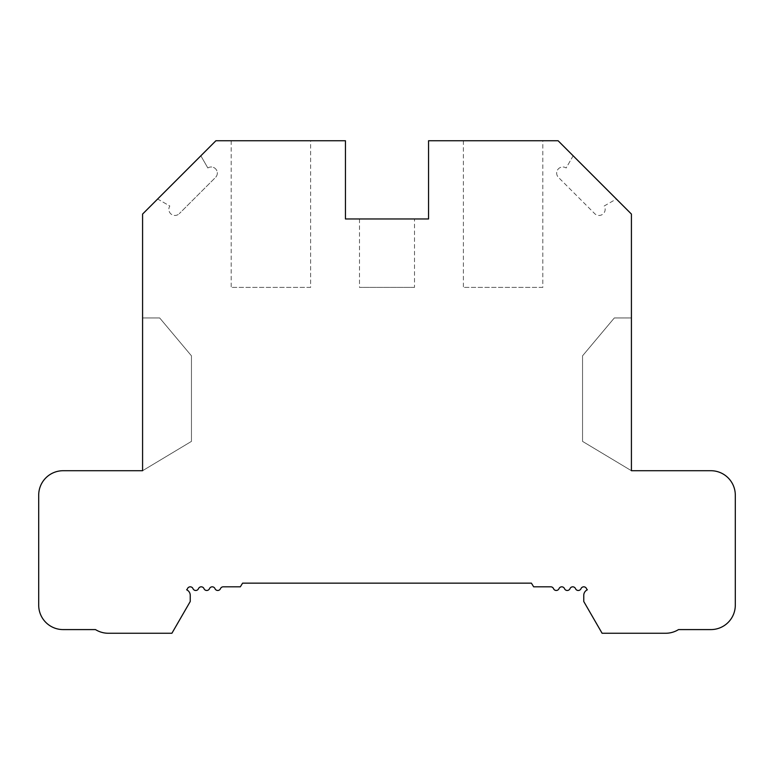 <?xml version="1.0" encoding="UTF-8"?>
<svg xmlns="http://www.w3.org/2000/svg" width="774" height="774" viewBox="0 0 774 774"><rect width="100%" height="100%" fill="white"/><g stroke="black" fill="none" stroke-linecap="round" stroke-linejoin="round"><path stroke-width="0.58" stroke-dasharray="3.87 2.9" d="M186.64 589.798A2.98 2.98 0 0 0 187.492 588.646A2.98 2.98 0 0 1 192.987 588.646A2.98 2.98 0 0 0 198.492 588.646A2.98 2.98 0 0 1 203.988 588.646A2.98 2.98 0 0 0 209.493 588.646A2.98 2.98 0 0 1 214.988 588.646A2.98 2.98 0 0 0 220.484 588.646A2.98 2.98 0 0 1 223.241 586.818L240.346 586.818A171.093 171.093 0 0 1 242.61 583.151L531.39 583.151A171.093 171.093 0 0 1 533.654 586.818L550.759 586.818A2.98 2.98 0 0 1 553.516 588.646A2.98 2.98 0 0 0 559.012 588.646A2.98 2.98 0 0 1 564.507 588.646A2.98 2.98 0 0 0 570.012 588.646A2.98 2.98 0 0 1 575.508 588.646A2.98 2.98 0 0 0 581.013 588.646A2.98 2.98 0 0 1 586.508 588.646A2.98 2.98 0 0 0 587.36 589.798A6.115 6.115 0 0 0 583.76 595.37L583.76 601.504L602.095 633.258L665.64 633.258A24.439 24.439 0 0 0 678.517 629.591L710.861 629.591A24.439 24.439 0 0 0 735.3 605.142L735.3 495.157A24.439 24.439 0 0 0 710.861 470.718L631.42 470.718L631.42 214.069L558.093 140.742L428.554 140.742L428.554 218.965L345.446 218.965L345.446 140.742L215.907 140.742L142.58 214.069L142.58 470.718L63.139 470.718A24.439 24.439 0 0 0 38.7 495.157L38.7 605.142A24.439 24.439 0 0 0 63.139 629.591L95.483 629.591A24.439 24.439 0 0 0 108.36 633.258L171.905 633.258L190.24 601.504L190.24 595.37A6.115 6.115 0 0 0 186.64 589.798M142.58 470.718L191.459 441.383L191.459 355.837L159.676 317.95L142.58 317.95L142.58 470.718L191.459 441.383L191.459 355.837L159.676 317.95L142.58 317.95L142.58 470.718M157.635 199.015L200.843 155.806L157.635 199.015L169.825 206.01A6.115 6.115 0 0 0 179.239 213.701A6.115 6.115 0 0 1 169.825 206.01L157.635 199.015M310.616 140.742L231.184 140.742L310.616 140.742L310.616 287.396L231.184 287.396L310.616 287.396M414.496 218.965L359.504 218.965L414.496 218.965L414.496 287.396L359.504 287.396L414.496 287.396M542.816 140.742L463.384 140.742L542.816 140.742L542.816 287.396L463.384 287.396L542.816 287.396M616.365 199.015L573.157 155.806L566.152 167.987A6.115 6.115 0 0 0 558.46 177.41A6.115 6.115 0 0 1 566.152 167.987L573.157 155.806L616.365 199.015L604.175 206.01A6.115 6.115 0 0 1 594.761 213.701L558.46 177.41L594.761 213.701A6.115 6.115 0 0 0 604.175 206.01L616.365 199.015M631.42 470.718L631.42 317.95L631.42 470.718L582.541 441.383L582.541 355.837L614.324 317.95L631.42 317.95L614.324 317.95L582.541 355.837L582.541 441.383L631.42 470.718M207.848 167.987L200.843 155.806L207.848 167.987A6.115 6.115 0 0 1 215.54 177.41L179.239 213.701L215.54 177.41A6.115 6.115 0 0 0 207.848 167.987M463.384 140.742L463.384 287.396M231.184 140.742L231.184 287.396M359.504 218.965L359.504 287.396"/><path stroke-width="1.16" d="M186.64 589.798A2.98 2.98 0 0 0 187.492 588.646A2.98 2.98 0 0 1 192.987 588.646A2.98 2.98 0 0 0 198.492 588.646A2.98 2.98 0 0 1 203.988 588.646A2.98 2.98 0 0 0 209.493 588.646A2.98 2.98 0 0 1 214.988 588.646A2.98 2.98 0 0 0 220.484 588.646A2.98 2.98 0 0 1 223.241 586.818L240.346 586.818A171.093 171.093 0 0 1 242.61 583.151L531.39 583.151A171.093 171.093 0 0 1 533.654 586.818L550.759 586.818A2.98 2.98 0 0 1 553.516 588.646A2.98 2.98 0 0 0 559.012 588.646A2.98 2.98 0 0 1 564.507 588.646A2.98 2.98 0 0 0 570.012 588.646A2.98 2.98 0 0 1 575.508 588.646A2.98 2.98 0 0 0 581.013 588.646A2.98 2.98 0 0 1 586.508 588.646A2.98 2.98 0 0 0 587.36 589.798A6.115 6.115 0 0 0 583.76 595.37L583.76 601.504L602.095 633.258L665.64 633.258A24.439 24.439 0 0 0 678.517 629.591L710.861 629.591A24.439 24.439 0 0 0 735.3 605.142L735.3 495.157A24.439 24.439 0 0 0 710.861 470.718L631.42 470.718L631.42 214.069L558.093 140.742L428.554 140.742L428.554 218.965L345.446 218.965L345.446 140.742L215.907 140.742L142.58 214.069L142.58 470.718L63.139 470.718A24.439 24.439 0 0 0 38.7 495.157L38.7 605.142A24.439 24.439 0 0 0 63.139 629.591L95.483 629.591A24.439 24.439 0 0 0 108.36 633.258L171.905 633.258L190.24 601.504L190.24 595.37A6.115 6.115 0 0 0 186.64 589.798"/></g></svg>

